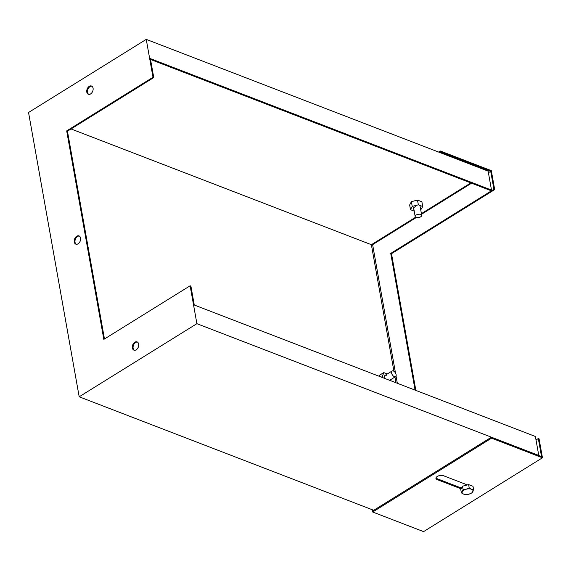<?xml version="1.0" encoding="UTF-8"?>
<svg xmlns="http://www.w3.org/2000/svg" width="571" height="571" viewBox="0 0 571 571"><rect width="100%" height="100%" fill="white"/><g stroke="black" fill="none" stroke-linecap="round" stroke-linejoin="round"><path stroke-width="0.86" d="M415.816 206.609A3.319 1.627 169.9 0 0 413.347 208.686A3.319 1.627 169.9 0 0 413.911 209.4M464.002 485.814A3.319 1.627 -10.1 0 1 467.085 485.015M386.274 375.354A3.319 1.82 58.2 0 0 385.032 375.383A3.319 1.82 58.2 0 0 384.868 378.473M80.547 238.064A4.418 2.991 111.1 0 1 79.305 242.675A4.418 2.991 111.1 0 1 75.822 244.138A4.418 2.991 111.1 0 1 74.273 241.961A4.418 2.991 111.1 0 1 75.515 237.35A4.418 2.991 111.1 0 1 78.998 235.887A4.418 2.991 111.1 0 1 80.547 238.064M76.214 244.245A4.418 2.991 111.1 0 1 75.029 242.254A4.418 2.991 111.1 0 1 76.1 237.871A4.418 2.991 111.1 0 1 79.362 236.073M93.066 88.198A4.418 2.991 111.1 0 1 91.824 92.809A4.418 2.991 111.1 0 1 88.341 94.272A4.418 2.991 111.1 0 1 86.792 92.095A4.418 2.991 111.1 0 1 88.034 87.477A4.418 2.991 111.1 0 1 91.517 86.021A4.418 2.991 111.1 0 1 93.066 88.198M88.733 94.379A4.418 2.991 111.1 0 1 87.549 92.388A4.418 2.991 111.1 0 1 88.619 88.005A4.418 2.991 111.1 0 1 91.888 86.207M138.646 344.063A4.418 2.991 111.1 0 1 137.404 348.681A4.418 2.991 111.1 0 1 133.921 350.144A4.418 2.991 111.1 0 1 132.372 347.967A4.418 2.991 111.1 0 1 133.607 343.349A4.418 2.991 111.1 0 1 137.097 341.893A4.418 2.991 111.1 0 1 138.646 344.063M134.313 350.251A4.418 2.991 111.1 0 1 133.129 348.26A4.418 2.991 111.1 0 1 134.199 343.878A4.418 2.991 111.1 0 1 137.461 342.079M395.974 382.748L394.954 377.024M393.926 371.286L371.378 244.702L71.047 128.953M387.288 373.984L383.748 372.613L379.822 375.054L379.372 376.353M146.247 39.378L152.999 77.285L66.686 130.895L103.822 339.381L190.136 285.771L196.888 323.678L79.191 396.788L28.55 112.487L146.247 39.378L488.126 171.136L491.503 190.086L150.38 58.62L153.756 77.577L67.449 131.187L104.464 338.988M190.136 285.771L190.892 286.064L194.268 305.014L535.391 436.48L538.767 455.437L196.888 323.678M373.727 510.296L79.191 396.788M153.756 77.577L152.999 77.285M67.449 131.187L66.686 130.895M491.503 190.086L490.717 190.578L150.53 59.47M414.218 211.134L410.499 209.7L409.657 204.96L411.384 201.677L417.501 200.086L421.883 201.777L422.733 206.516L420.727 209.864M371.378 244.702L415.688 217.18M421.405 213.633L470.847 182.92M390.857 380.778L390.957 379.508M383.748 372.613L382.399 376.51L383.091 377.788M382.399 376.51L381.392 377.131M410.499 209.7L412.226 206.416L418.343 204.825L422.733 206.516M418.343 204.825L417.501 200.086M412.226 206.416L411.384 201.677M416.373 217.472L372.62 244.645L395.489 373.02M396.038 376.082L397.316 383.269M536.012 439.97L538.317 438.542L541.522 456.543L491.381 437.222L373.291 510.574L373.206 510.096M439.741 152.486L440.569 151.972L490.71 171.293L493.915 189.301L390.735 253.396L415.096 390.121M490.71 171.293L488.405 172.727M471.56 183.191L421.519 214.275M538.317 438.542L539.074 438.835L542.45 457.785L491.545 438.164L491.381 437.222M461.118 488.833L437.158 479.597A4.418 2.17 -10.1 0 1 435.944 478.427A4.418 2.17 -10.1 0 1 438.485 475.893A4.418 2.17 -10.1 0 1 443.439 475.7L467.392 484.936M491.545 438.164L372.677 512.009L372.271 509.739M542.45 457.785L423.575 531.622L372.677 512.009M438.692 152.086L440.398 151.022L491.303 170.643L494.679 189.593L493.915 189.301M440.569 151.972L440.398 151.022M494.679 189.593L391.499 253.688L390.735 253.396M391.499 253.688L415.852 390.414M435.973 477.934A4.418 2.17 169.9 0 0 436.993 478.648L461.504 488.098M371.914 244.374L372.62 244.645M419.649 217.287A3.319 1.627 -10.1 0 1 415.174 216.495A3.319 1.627 -10.1 0 1 417.23 214.546A3.319 1.627 -10.1 0 1 421.705 215.331A3.319 1.627 -10.1 0 1 419.649 217.287M393.333 370.972A3.319 1.82 -121.8 0 1 395.853 373.769A3.319 1.82 -121.8 0 1 395.596 376.624A3.319 1.82 -121.8 0 1 394.347 376.653A3.319 1.82 -121.8 0 1 391.834 373.855A3.319 1.82 -121.8 0 1 392.091 370.993A3.319 1.82 -121.8 0 1 393.333 370.972M468.891 494.172A5.524 2.712 -10.1 0 0 469.191 494.093L469.191 494.093A5.524 2.712 -10.1 0 0 472.817 491.738A5.524 2.712 -10.1 0 0 471.489 489.247A5.524 2.712 -10.1 0 0 466.236 489.204A5.524 2.712 -10.1 0 0 462.31 491.638A5.524 2.712 -10.1 0 0 463.638 494.122A5.524 2.712 169.9 0 0 466.864 494.507A5.524 2.712 169.9 0 0 468.891 494.172L471.874 492.951L473.602 489.675L471.489 489.247L469.219 487.984L466.236 489.204L463.102 489.575L461.368 492.859L463.638 494.122L466.386 494.536M461.368 492.859L460.768 489.49L462.503 486.207L468.62 484.615L473.002 486.306L473.602 489.675M462.503 486.207L463.102 489.575M468.62 484.615L469.219 487.984M437.158 479.597L436.993 478.648M415.174 216.495L413.632 207.823M421.705 215.331L419.942 205.439M395.596 376.624L389.65 380.315M392.091 370.993L385.032 375.383"/></g></svg>
